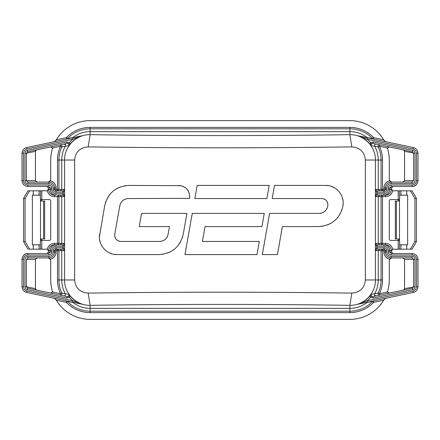 <?xml version="1.0" encoding="UTF-8"?>
<svg xmlns="http://www.w3.org/2000/svg" width="440" height="440" viewBox="0 0 440 440"><rect width="100%" height="100%" fill="white"/><g stroke="black" fill="none" stroke-linecap="round" stroke-linejoin="round"><path stroke-width="0.66" d="M55.231 141.213A2.921 2.921 0 0 1 54.082 141.735L56.001 140.338A39.397 39.397 0 0 1 90.129 120.626L349.872 120.626A39.397 39.397 0 0 1 383.999 140.338L385.918 141.735A2.921 2.921 0 0 1 384.769 141.213M55.33 141.13A2.921 2.921 0 0 0 55.666 140.811M46.926 190.817L48.389 189.354L48.389 187.897L46.926 186.439L48.714 186.439L27.907 186.439C24.321 186.082 22.358 184.135 22.022 180.604M40.508 249.183L33.27 249.183L33.27 244.805L40.508 244.805L40.508 249.183L47.278 249.2L48.593 250.646L46.926 249.183M48.389 250.646L48.389 252.104L46.926 253.561L48.714 253.561L27.907 253.561C24.321 253.919 22.358 255.865 22.022 259.397M55.666 299.189A2.921 2.921 0 0 0 55.33 298.87M55.231 298.788A2.921 2.921 0 0 0 54.082 298.265L56.001 299.662A39.397 39.397 0 0 0 56.337 300.234L56.001 299.662M384.769 298.788A2.921 2.921 0 0 1 385.918 298.265L383.999 299.662A39.397 39.397 0 0 1 349.872 319.374L90.129 319.374A39.397 39.397 0 0 1 56.337 300.234L66.385 302.368L66.688 300.944A1.458 1.391 -78 0 1 67.43 301.384L66.385 302.368A32.643 32.643 0 0 0 90.129 312.615L349.872 312.615A32.643 32.643 0 0 0 373.615 302.368L372.57 301.384L367.285 302.385C362.142 306.312 356.34 308.297 349.872 308.358L90.129 308.358C83.661 308.297 77.858 306.312 72.716 302.385L67.43 301.384A31.201 31.201 0 0 0 90.129 311.179L90.129 312.615M384.67 298.87A2.921 2.921 0 0 0 384.334 299.189M403.09 253.561L393.074 253.561L391.611 252.104L389.824 252.104L389.824 250.646C389.483 247.099 387.536 245.152 383.988 244.805L377.009 244.799L375.43 243.348L375.43 250.646L377.009 249.189L383.939 249.183L383.939 250.646L382.514 250.646L382.514 279.972A32.643 32.643 0 0 1 379.506 293.661L387.602 291.94A1.458 1.458 0 0 1 387.629 291.22A39.397 39.397 0 0 0 389.268 279.972L389.268 260.86A2.921 2.921 0 0 1 389.757 259.248A7.299 7.299 0 0 1 383.939 252.104L383.939 250.646L385.402 250.646L385.402 252.104A5.836 5.836 0 0 0 391.237 257.939L412.093 257.939L413.622 259.397L413.622 286.715L412.401 288.161L372.834 296.571L371.536 296.236L370.97 294.399A25.559 25.559 0 0 1 357.94 304.227L367.873 302.099M393.074 249.183L391.611 250.646L391.611 252.104M373.555 143.583L376.277 144.161C374.88 144.21 374.352 144.914 374.709 146.289L370.97 145.602C370.194 144.293 370.062 143.314 370.574 142.676A27.011 27.011 0 0 0 367.109 139.233L357.94 135.773A25.559 25.559 0 0 1 370.97 145.602L371.536 143.764L372.834 143.429L412.401 151.839L413.622 153.285L413.622 180.604L412.093 182.061L391.237 182.061A5.836 5.836 0 0 0 385.402 187.897L385.402 189.354A1.458 1.458 0 0 1 383.939 190.817L377.009 190.812L375.43 189.354L375.43 196.653L377.009 195.201L383.988 195.195C387.536 194.849 389.483 192.902 389.824 189.354L391.408 189.354C391.061 192.902 389.114 194.849 385.567 195.195L382.514 195.195L382.514 243.348L385.567 243.348C389.329 243.601 391.716 245.553 392.722 249.2L399.493 249.183L399.493 244.805L407.649 244.805L407.649 195.195L400.895 195.195L400.895 190.817L392.722 190.801L391.408 189.354L393.074 190.817M391.611 189.354L391.611 187.897L393.074 186.439L391.286 186.439L412.093 186.439C415.679 186.082 417.643 184.135 417.978 180.604M384.334 140.811A2.921 2.921 0 0 0 384.67 141.13M371.536 143.764L370.574 142.676L373.137 142.005L412.704 150.414C414.183 150.843 414.97 151.8 415.058 153.285L415.058 180.604C414.898 182.364 413.908 183.332 412.093 183.519L391.237 183.519A4.378 4.378 0 0 0 386.859 187.897L386.859 189.354A2.921 2.921 0 0 1 383.939 192.274L383.939 187.897A7.299 7.299 0 0 1 389.757 180.752A2.921 2.921 0 0 0 390.22 181.297M390.385 181.44A2.921 2.921 0 0 0 390.687 181.643M390.841 181.731A2.921 2.921 0 0 0 391.627 182.006M391.694 182.017A2.921 2.921 0 0 0 392.189 182.061L391.237 181.902L391.237 183.519M387.761 147.648A1.458 1.458 0 0 0 387.602 148.06L389.334 146.938A1.458 1.458 0 0 0 388.856 146.916M388.41 147.043A1.458 1.458 0 0 0 388.036 147.296M415.058 153.285L404.575 151.365L403.392 149.924M404.575 151.365L404.575 180.604L413.622 180.604M412.093 183.519L412.093 182.061L403.09 182.061L404.575 180.604M391.875 257.956A2.921 2.921 0 0 0 391.562 258.011M391.452 258.033A2.921 2.921 0 0 0 390.39 258.561M390.148 258.77A2.921 2.921 0 0 0 389.757 259.248L391.237 258.099L392.189 257.939M403.392 290.076L404.575 288.635L404.575 259.397L403.09 257.939M387.618 292.006A1.458 1.458 0 0 0 387.761 292.353M388.036 292.705A1.458 1.458 0 0 0 388.41 292.958M388.856 293.084A1.458 1.458 0 0 0 389.334 293.062L387.602 291.94M48.125 182.045A2.921 2.921 0 0 0 48.438 181.99M48.549 181.968A2.921 2.921 0 0 0 49.61 181.44M49.852 181.231A2.921 2.921 0 0 0 50.242 180.752A7.299 7.299 0 0 1 56.062 187.897L56.062 189.354L57.486 189.354L57.486 160.028A32.643 32.643 0 0 1 60.495 146.339L52.398 148.06L50.666 146.938L36.608 149.924L35.425 151.365L35.425 180.604L36.911 182.061M52.382 147.994A1.458 1.458 0 0 0 52.239 147.648M51.964 147.296A1.458 1.458 0 0 0 51.59 147.043M51.145 146.916A1.458 1.458 0 0 0 50.666 146.938M66.275 296.379L60.192 295.086A1.458 1.425 102 0 0 61.798 293.057L65.291 293.711C62.948 289.432 61.765 284.851 61.748 279.972L61.748 250.646L64.57 250.646C64.521 249.123 64.037 248.155 63.118 247.737L62.86 249.183L56.062 249.183L56.062 252.104A7.299 7.299 0 0 1 50.242 259.248A2.921 2.921 0 0 0 49.781 258.704M49.615 258.561A2.921 2.921 0 0 0 49.313 258.357M49.159 258.269A2.921 2.921 0 0 0 48.373 257.994M48.306 257.983A2.921 2.921 0 0 0 47.812 257.939L27.907 257.939L27.907 256.482C26.092 256.663 25.108 257.637 24.943 259.397L24.943 286.715C25.405 288.613 26.186 289.57 27.297 289.586L66.864 297.995L69.427 297.325C69.966 296.951 69.834 295.972 69.031 294.399L65.291 293.711C65.648 295.086 65.12 295.79 63.723 295.84M27.907 257.939L26.378 259.397L26.378 286.715L35.425 288.635L36.608 290.076L50.666 293.062A1.458 1.458 0 0 0 51.145 293.084M51.59 292.958A1.458 1.458 0 0 0 51.964 292.705M52.239 292.353A1.458 1.458 0 0 0 52.398 291.94L60.495 293.661A32.643 32.643 0 0 1 57.486 279.972L57.486 250.646L54.599 250.646L54.599 252.104A5.836 5.836 0 0 1 48.763 257.939L48.763 256.482L27.907 256.482M35.425 288.635L35.425 259.397L26.378 259.397M36.911 257.939L35.425 259.397M374.77 295.202A29.183 29.183 0 0 1 374.055 296.307M65.23 144.798A29.183 29.183 0 0 1 65.945 143.693M47.812 182.061L48.763 181.902L50.242 180.752A2.921 2.921 0 0 0 50.732 179.141L50.732 160.028A39.397 39.397 0 0 1 52.371 148.781A1.458 1.458 0 0 0 52.398 148.06M56.001 140.338L56.337 139.766L66.385 137.632L67.43 138.617L72.716 137.616C77.858 133.689 83.661 131.703 90.129 131.643L349.872 131.643C356.34 131.703 362.142 133.689 367.285 137.616L358.639 135.938M62.86 249.183L64.57 250.646L64.57 243.348C64.537 244.838 64.053 245.806 63.118 246.257L62.86 244.805L56.012 244.805C52.465 245.152 50.517 247.099 50.177 250.646L48.593 250.646C48.939 247.099 50.886 245.152 54.434 244.805L57.486 244.805A1.458 1.435 90 0 0 58.927 243.348L61.748 243.348L61.748 196.653L64.57 196.653L64.57 189.354L62.86 190.817L62.86 192.274L56.062 192.274A2.921 2.921 0 0 1 53.141 189.354L53.141 187.897A4.378 4.378 0 0 0 48.763 183.519L27.907 183.519C26.092 183.332 25.102 182.358 24.943 180.604L24.943 153.285C25.036 151.8 25.817 150.843 27.297 150.414L27.599 151.839L67.166 143.429L68.464 143.764L69.031 145.602A25.559 25.559 0 0 1 82.06 135.773L72.127 137.901M62.86 192.274L63.118 192.264C64.053 191.818 64.537 190.845 64.57 189.354L61.748 189.354L61.748 160.028C61.765 155.149 62.948 150.568 65.291 146.289L61.798 146.944A1.458 1.425 -102 0 0 60.192 144.914L66.468 143.578M27.297 150.414L66.864 142.005L67.166 143.429M62.992 190.812L63.118 193.743C64.037 194.161 64.521 195.129 64.57 196.653L62.992 195.201L63.118 193.743L56.012 193.732C53.356 193.474 51.892 192.016 51.634 189.354L51.634 187.897C51.464 186.126 50.49 185.152 48.714 184.976L27.907 184.976C25.196 184.707 23.716 183.249 23.457 180.604L23.457 153.296C23.606 151.058 24.789 149.617 26.994 148.984L72.892 139.233L81.389 135.933A1.458 0.721 78 0 0 81.202 136.032M66.864 142.005L69.427 142.676C69.938 143.314 69.806 144.293 69.031 145.602L65.291 146.289C65.642 144.92 65.12 144.21 63.723 144.161M62.86 246.268L56.012 246.268C53.356 246.527 51.892 247.99 51.634 250.646L51.634 252.104C51.458 253.875 50.485 254.848 48.714 255.024L48.714 253.561L50.177 252.104L48.389 252.104M22.022 153.296C22.215 150.31 23.771 148.396 26.692 147.56L72.584 137.803L72.892 139.233A27.011 27.011 0 0 0 69.427 142.676L68.464 143.764M72.584 137.803L81.345 135.944M383.999 299.662L383.664 300.234L373.615 302.368L373.313 300.944A1.458 1.391 -102 0 0 372.57 301.384A31.201 31.201 0 0 1 349.872 311.179L90.129 311.179L90.129 305.322L88.176 293.106C79.976 292.418 75.46 288.041 74.641 279.972L74.641 160.028C75.46 151.96 79.976 147.582 88.176 146.894L90.129 134.679C176.71 135.9 263.291 135.9 349.872 134.679C363.534 134.228 375.782 146.476 375.414 160.028L375.414 279.972C375.782 293.524 363.534 305.773 349.872 305.322C263.291 304.101 176.71 304.101 90.129 305.322C76.467 305.773 64.218 293.524 64.587 279.972L64.587 160.028C64.218 146.476 76.467 134.228 90.129 134.679L90.129 128.821A31.201 31.201 0 0 0 67.43 138.617A1.458 1.391 78 0 1 66.688 139.057L68.195 138.738M73.524 137.605L74.157 137.472M66.688 139.057L66.385 137.632A32.643 32.643 0 0 1 90.129 127.386L349.872 127.386A32.643 32.643 0 0 1 373.615 137.632L383.664 139.766L383.999 140.338M57.486 244.805L57.486 196.653L54.434 196.653C50.672 196.399 48.285 194.447 47.278 190.801L39.105 190.817L39.105 195.195L32.351 195.195L32.351 244.805L33.27 244.805M41.976 199.573L40.513 201.031A1.458 1.458 0 0 1 41.976 199.573L49.269 199.573A1.458 1.458 0 0 1 50.732 201.031L50.732 238.97A1.458 1.458 0 0 1 49.269 240.427L41.976 240.427A1.458 1.458 0 0 1 40.513 238.97L41.976 240.427M47.278 249.2C48.285 245.553 50.672 243.601 54.434 243.348L58.927 243.348L58.927 196.653A1.458 1.435 90 0 0 57.486 195.195L57.486 196.653L61.748 196.653L60.297 195.195L62.86 195.195L57.486 195.195M48.763 258.099L50.242 259.248A2.921 2.921 0 0 1 50.732 260.86L50.732 279.972A39.397 39.397 0 0 0 52.371 291.22A1.458 1.458 0 0 1 52.398 291.94L50.666 293.062M391.237 181.902L389.757 180.752A2.921 2.921 0 0 1 389.268 179.141L389.268 160.028A39.397 39.397 0 0 0 387.629 148.781A1.458 1.458 0 0 1 387.602 148.06L379.506 146.339A32.643 32.643 0 0 1 382.514 160.028L382.514 189.354L386.859 189.354M398.024 240.427L399.487 238.97A1.458 1.458 0 0 1 398.024 240.427L390.731 240.427A1.458 1.458 0 0 1 389.268 238.97L389.268 201.031A1.458 1.458 0 0 1 390.731 199.573L398.024 199.573A1.458 1.458 0 0 1 399.487 201.031L395.357 201.031L395.357 238.97L396.38 238.97L396.38 201.031M392.722 190.801C391.716 194.447 389.329 196.399 385.567 196.653L381.073 196.653L381.073 243.348A1.458 1.435 -90 0 0 382.514 244.805L382.514 243.348L375.43 243.348C375.463 244.827 375.947 245.795 376.882 246.257L377.009 244.799M47.278 190.801L48.593 189.354C48.939 192.902 50.886 194.849 54.434 195.195L54.434 196.653M56.012 193.732L56.012 195.195C52.465 194.849 50.517 192.902 50.177 189.354L48.389 189.354M27.907 190.817L23.595 198.281L25.053 198.671L29.59 190.817L27.907 190.817L39.105 190.817M62.86 190.817L56.062 190.817A1.458 1.458 0 0 1 54.599 189.354L56.062 189.354L56.062 192.274M40.37 244.805L40.37 240.427L41.811 240.427L40.513 240.427L40.513 199.573L41.811 199.573L40.37 199.573L40.37 195.195M39.105 195.195L40.508 195.195L40.508 190.817M54.434 243.348L54.434 244.805L56.012 244.805L56.012 246.268M62.86 244.805L60.297 244.805L61.748 243.348L64.57 243.348L62.86 244.805M28.633 249.183L29.59 249.183L28.633 249.183M33.27 249.183L29.59 249.183L25.053 241.329L23.595 241.72L27.907 249.183L23.595 241.72L23.595 198.281M40.513 201.031L44.644 201.031L44.644 238.97L40.513 238.97M62.992 195.201L62.86 193.732M60.192 144.914L60.495 146.339L61.798 146.944A31.201 31.201 0 0 0 58.927 160.028L58.927 189.354L57.486 189.354L57.486 190.817A1.458 1.435 90 0 0 58.927 189.354L61.748 189.354L60.297 190.817M90.129 127.386L90.129 128.821L349.872 128.821L349.872 134.679L351.824 146.894C360.025 147.582 364.54 151.96 365.36 160.028L365.36 279.972C364.54 288.041 360.025 292.418 351.824 293.106C263.94 291.891 176.061 291.891 88.176 293.106M88.176 146.894C176.061 148.11 263.94 148.11 351.824 146.894M373.313 139.057L373.615 137.632L372.57 138.617A1.458 1.391 102 0 0 373.313 139.057L367.285 137.616L372.57 138.617A31.201 31.201 0 0 0 349.872 128.821L349.872 127.386M417.978 153.296C417.786 150.31 416.229 148.396 413.309 147.56L358.611 135.933A1.458 0.721 -78 0 1 358.798 136.032M366.031 137.511L366.542 137.621M377.141 193.732L377.141 195.195L379.704 195.195L378.252 196.653L375.43 196.653C375.463 195.162 375.947 194.194 376.882 193.743L383.988 193.732C386.645 193.474 388.108 192.011 388.366 189.354L388.366 187.897C388.542 186.126 389.516 185.152 391.286 184.976L412.093 184.976C414.805 184.707 416.284 183.249 416.543 180.604L416.543 153.296C416.394 151.052 415.212 149.617 413.006 148.984L367.109 139.233L367.417 137.803M365.36 160.028L381.073 160.028A31.201 31.201 0 0 0 378.202 146.944L379.506 146.339L379.808 144.914A1.458 1.425 -78 0 0 378.202 146.944L374.709 146.289C377.053 150.568 378.235 155.149 378.252 160.028L378.252 189.354L379.704 190.817M373.137 142.005L372.834 143.429M358.655 304.057L367.109 300.768L413.006 291.016C415.212 290.384 416.394 288.948 416.543 286.704L416.543 259.397C416.284 256.751 414.805 255.294 412.093 255.024L391.286 255.024C389.516 254.848 388.542 253.875 388.366 252.104L388.366 250.646C388.108 247.99 386.645 246.527 383.988 246.268L376.882 246.257L377.009 249.189M377.141 249.183L377.141 247.726L383.939 247.726A2.921 2.921 0 0 1 386.859 250.646L386.859 252.104A4.378 4.378 0 0 0 391.237 256.482L412.093 256.482C413.908 256.669 414.898 257.642 415.058 259.397L415.058 286.715C414.964 288.2 414.183 289.157 412.704 289.586L373.137 297.995L370.574 297.325L371.536 296.236M377.141 247.726L376.882 247.737C375.947 248.182 375.463 249.156 375.43 250.646L378.252 250.646L378.252 279.972C378.235 284.851 377.053 289.432 374.709 293.711L370.97 294.399C370.194 295.708 370.062 296.687 370.574 297.325A27.011 27.011 0 0 1 367.109 300.768L367.417 302.198L365.376 302.632M377.009 190.812L377.141 192.274L377.141 190.817M377.141 246.268L377.141 244.805M379.704 244.805L378.252 243.348L378.252 196.653L381.073 196.653A1.458 1.435 -90 0 1 382.514 195.195M382.514 160.028L381.073 160.028L381.073 189.354L382.514 189.354L382.514 190.817A1.458 1.435 90 0 1 381.073 189.354L375.43 189.354C375.463 190.839 375.947 191.807 376.882 192.264L377.009 195.201M388.366 189.354L389.824 189.354L389.824 187.897L391.286 186.439L391.286 184.976M417.032 259.397L417.978 259.397C417.643 255.865 415.679 253.919 412.093 253.561L391.286 253.561L389.824 252.104L388.366 252.104M391.286 255.024L391.286 253.561M385.567 243.348L385.567 244.805L383.988 244.805L385.567 244.805C389.114 245.152 391.061 247.099 391.408 250.646L392.722 249.2M412.093 249.183L416.405 241.72L414.948 241.329L410.41 249.183L412.093 249.183L399.493 249.183M400.895 195.195L399.493 195.195L399.493 190.817M385.567 196.653L385.567 195.195L383.988 195.195L383.988 193.732M400.895 190.817L412.093 190.817L410.41 190.817L414.948 198.671L416.405 198.281L412.093 190.817M399.487 238.97L396.38 238.97M399.63 195.195L399.63 199.573L398.189 199.573L399.487 199.573L399.487 240.427L398.189 240.427L399.63 240.427L399.63 244.805M399.487 201.031L398.024 199.573M416.405 241.72L416.405 198.281M412.093 256.482L412.093 257.939M415.058 286.715L404.575 288.635M412.704 289.586L412.401 288.161M373.137 297.995L372.834 296.571M373.533 296.423L376.277 295.84C374.88 295.79 374.358 295.081 374.709 293.711L378.202 293.057L379.506 293.661L379.808 295.086A1.458 1.425 78 0 1 378.202 293.057A31.201 31.201 0 0 0 381.073 279.972L365.36 279.972M358.798 303.969A1.458 0.721 78 0 1 358.611 304.068L413.309 292.441C416.235 291.605 417.786 289.691 417.978 286.704M376.277 295.84L379.808 295.086M379.808 144.914L376.277 144.161M412.704 150.414L412.401 151.839M382.514 279.972L381.073 279.972L381.073 250.646L382.514 250.646L382.514 249.183A1.458 1.435 -90 0 0 381.073 250.646L378.252 250.646L379.704 249.183M383.939 247.726L383.939 249.183A1.458 1.458 0 0 1 385.402 250.646L386.859 250.646M24.943 286.715L26.378 286.715L27.599 288.161L36.608 290.076M27.297 289.586L27.599 288.161L67.166 296.571L66.864 297.995M68.464 296.236L69.427 297.325A27.011 27.011 0 0 0 72.892 300.768L82.06 304.227A25.559 25.559 0 0 1 69.031 294.399L68.464 296.236L67.166 296.571M81.202 303.969A1.458 0.721 102 0 0 81.389 304.068L72.127 302.099M80.707 303.925L78.996 303.562M74.008 302.5L81.389 304.068M181.071 185.674L128.843 185.416L124.581 185.79M120.445 186.901L116.567 188.711M110.05 194.189L107.608 197.681M105.804 201.548L104.698 205.673L99.434 236.797M178.695 185.416C186.302 186.389 189.926 190.702 189.558 198.363L189.717 195.976M189.349 193.6L188.48 191.356M185.405 187.693L183.348 186.445M120.186 204.309L120.835 202.923M121.715 201.674L122.645 200.717M122.815 200.574L124.042 199.722M125.428 199.078L126.901 198.682M189.558 198.363L128.414 198.55C123.8 198.88 120.923 201.289 119.796 205.782L114.774 234.256C114.576 238.524 116.589 240.922 120.808 241.45L159.5 241.45C164.12 241.12 166.991 238.711 168.124 234.218L169.472 226.567L139.244 226.567L141.559 213.433L186.901 213.433L183.216 234.328C180.054 246.901 172.007 253.655 159.077 254.584L163.323 254.21M119.295 241.263L117.915 240.724M116.6 239.778L115.742 238.772M115.005 237.298L114.697 235.796M167.728 235.686L167.085 237.072M166.205 238.326L165.291 239.261M165.115 239.41L163.873 240.279M162.492 240.922L161.018 241.318M167.453 253.105L171.331 251.301M177.854 245.823L180.306 242.325M182.111 238.447L183.216 234.328L186.901 213.433M99.611 239.569L100.271 242.424M101.64 245.586L102.091 246.351M105.166 250.03L106.502 251.13M108.906 252.632L111.48 253.71M114.18 254.364L116.941 254.584C106.447 254.925 97.543 244.321 99.699 234.031M205.035 226.567L202.406 241.45L259.309 241.45L256.993 254.584L184.976 254.584L192.236 213.433L264.248 213.433L261.932 226.567L205.035 226.567L202.406 241.45M269.582 213.433L262.322 254.584L269.582 213.433L319.132 213.433C323.747 213.103 326.623 210.694 327.756 206.201L327.833 205.744C328.031 201.476 326.024 199.078 321.8 198.55L272.206 198.55L274.522 185.416L272.206 198.55M327.36 207.674L326.711 209.061M325.831 210.315L324.891 211.272M324.731 211.409L323.505 212.267M322.118 212.911L320.65 213.301M323.312 198.737L324.693 199.276M326.007 200.222L326.865 201.229M327.602 202.703L327.91 204.198M328.427 185.636L325.666 185.416C336.16 185.075 345.065 195.679 342.909 205.97L343.173 203.203M342.997 200.431L342.337 197.566M340.951 194.387L340.516 193.655M337.398 189.926L336.111 188.87M333.702 187.369L331.127 186.291M341.743 210.436L342.848 206.311C339.708 218.873 331.661 225.627 318.709 226.567L322.971 226.193M327.107 225.082L330.985 223.267M337.497 217.795L339.944 214.302M349.872 312.615L349.872 305.322L351.824 293.106M159.077 254.584L116.941 254.584M119.796 205.782L114.774 234.256M104.698 205.673C107.844 193.111 115.891 186.357 128.843 185.416M318.709 226.567L282.381 226.567L277.437 254.584L262.322 254.584M342.909 205.97L342.848 206.311M325.666 185.416L274.522 185.416M197.175 185.416L194.86 198.55L266.871 198.55L269.187 185.416L197.175 185.416M48.714 255.024L27.907 255.024C25.196 255.294 23.716 256.751 23.457 259.397L23.457 286.704L22 286.704C22.215 289.713 23.782 291.627 26.692 292.441L72.584 302.198L72.892 300.768L26.994 291.016L26.692 292.441C23.771 291.605 22.215 289.691 22.022 286.704M51.634 189.354L50.177 189.354L50.177 187.897L48.714 186.439L48.714 184.976M62.992 249.189L62.992 244.799M60.192 295.086L60.495 293.661L61.798 293.057A31.201 31.201 0 0 1 58.927 279.972L58.927 250.646L57.486 250.646L57.486 249.183A1.458 1.435 -90 0 1 58.927 250.646L61.748 250.646L60.297 249.183M54.599 250.646A1.458 1.458 0 0 1 56.062 249.183A1.458 1.458 0 0 0 54.599 250.646L53.141 250.646L53.141 252.104A4.378 4.378 0 0 1 48.763 256.482M24.943 153.285L26.378 153.285L27.599 151.839M27.907 183.519L27.907 182.061L26.378 180.604L26.378 153.285L35.425 151.365M53.141 189.354L54.599 189.354L54.599 187.897A5.836 5.836 0 0 0 48.763 182.061L27.907 182.061M62.86 247.726L56.062 247.726A2.921 2.921 0 0 0 53.141 250.646M23.457 286.704C23.606 288.948 24.789 290.384 26.994 291.016M27.907 184.976L27.907 186.439C24.332 186.109 22.363 184.162 22 180.604L22 153.296C22.215 150.282 23.782 148.374 26.692 147.56L26.994 148.984M74.641 160.028L57.486 160.028M41.806 199.579L41.806 190.817M41.806 249.183L41.806 240.422M398.195 240.422L398.195 249.183M398.195 190.817L398.195 199.579M48.389 187.897L51.634 187.897M39.105 249.183L39.105 244.805M33.27 190.817L33.27 195.195M25.053 198.671L25.053 241.329M43.621 201.031L43.621 238.97M57.486 279.972L74.641 279.972M383.939 192.274L377.141 192.274M388.366 187.897L391.611 187.897M412.093 184.976L412.093 186.439C415.3 186.555 417.269 184.608 418 180.604L418 153.296C417.786 150.288 416.218 148.374 413.309 147.56L413.006 148.984M416.543 180.604L418 180.604M416.543 153.296L418 153.296M416.543 286.704L418 286.704L418 259.397C417.637 255.838 415.668 253.891 412.093 253.561L412.093 255.024M416.543 259.397L418 259.397M388.366 250.646L391.611 250.646M383.988 246.268L383.988 244.805M406.731 244.805L406.731 249.183M400.895 244.805L400.895 249.183M406.731 195.195L406.731 190.817M414.948 241.329L414.948 198.671M386.859 252.104L383.939 252.104M391.237 256.482L391.237 258.099M415.058 259.397L404.575 259.397M413.006 291.016L413.309 292.441C416.218 291.627 417.786 289.713 418 286.704M386.859 187.897L383.939 187.897M383.939 249.183A1.458 1.458 0 0 1 385.402 250.646M22 180.604L23.457 180.604M22 153.296L23.457 153.296M23.457 259.397L22 259.397L22 286.704M27.907 255.024L27.907 253.561C24.701 253.446 22.732 255.393 22 259.397M51.634 252.104L50.177 252.104L50.177 250.646L51.634 250.646M56.062 249.183L56.062 247.726M56.062 252.104L53.141 252.104M54.599 252.104A5.836 5.836 0 0 1 48.763 257.939M24.943 180.604L35.425 180.604M48.763 183.519L48.763 181.902M53.141 187.897L56.062 187.897M358.094 135.822L359.414 136.103M365.728 137.445L366.526 137.616M81.906 304.178L81.274 304.046M74.267 302.555L72.584 302.198"/></g></svg>
